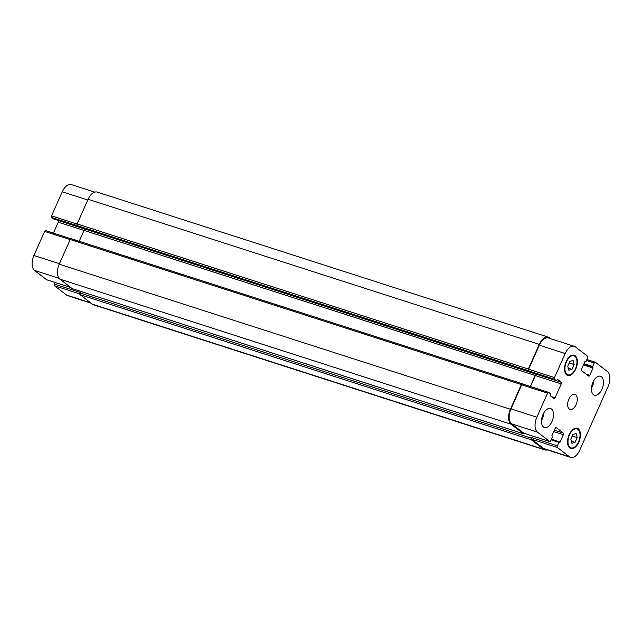 <?xml version="1.0" encoding="UTF-8"?>
<svg xmlns="http://www.w3.org/2000/svg" width="642" height="642" viewBox="0 0 642 642"><rect width="100%" height="100%" fill="white"/><g stroke="black" fill="none" stroke-linecap="round" stroke-linejoin="round"><path stroke-width="0.96" d="M543.983 412.621A9.959 5.465 -72.2 0 1 542.506 418.423A9.959 5.465 -72.2 0 1 541.503 420.333M552.016 421.481A9.959 5.465 -72.2 0 1 544.448 427.492A9.959 5.465 -72.2 0 1 542.297 416.337A9.959 5.465 -72.2 0 1 550.547 408.529A9.959 5.465 -72.2 0 1 552.016 421.481M601.971 389.196A9.959 5.465 -72.2 0 1 594.404 395.199A9.959 5.465 -72.2 0 1 592.245 384.044A9.959 5.465 -72.2 0 1 600.503 376.236A9.959 5.465 -72.2 0 1 601.971 389.196M593.938 380.337A9.959 5.465 -72.2 0 1 592.462 386.139A9.959 5.465 -72.2 0 1 591.459 388.049M574.133 364.536L571.982 369.375L568.796 370.169L567.769 366.133L569.919 361.294L573.105 360.491L574.133 364.536L569.181 362.939M571.982 369.375L568.29 368.187M577.182 437.595L575.031 442.434L571.845 443.237L570.818 439.192L572.969 434.353L576.155 433.559L577.182 437.595L572.231 436.006M575.031 442.434L571.34 441.247M575.465 368.805A9.959 5.465 107.8 0 0 573.996 355.853A9.959 5.465 107.8 0 0 565.746 363.661A9.959 5.465 107.8 0 0 567.905 374.816A9.959 5.465 107.8 0 0 575.465 368.805M575.77 369.038A10.625 5.834 -72.2 0 1 567.697 375.442A10.625 5.834 -72.2 0 1 565.401 363.549A10.625 5.834 -72.2 0 1 574.205 355.219A10.625 5.834 -72.2 0 1 575.77 369.038M578.514 441.873A9.959 5.465 107.8 0 0 577.046 428.912A9.959 5.465 107.8 0 0 568.796 436.721A9.959 5.465 107.8 0 0 570.955 447.875A9.959 5.465 107.8 0 0 578.514 441.873M578.819 442.105A10.625 5.834 -72.2 0 1 570.746 448.509A10.625 5.834 -72.2 0 1 568.451 436.608A10.625 5.834 -72.2 0 1 577.254 428.278A10.625 5.834 -72.2 0 1 578.819 442.105M579.742 450.202A11.949 6.564 -72.2 0 1 570.658 457.409A11.949 6.564 -72.2 0 1 569.518 456.807L557.417 447.49A1.324 0.73 -72.2 0 1 557.344 445.837L558.893 442.362L560.105 442.009L563.355 434.706A1.324 0.73 107.8 0 0 563.283 433.045L556.293 427.668A1.324 0.73 107.8 0 0 556.173 427.604A1.324 0.73 107.8 0 0 555.161 428.399L551.911 435.701L552.264 437.266L550.724 440.733A1.324 0.73 -72.2 0 1 549.712 441.536A1.324 0.73 -72.2 0 1 549.584 441.471L537.482 432.154A11.949 6.564 -72.2 0 1 536.856 417.212L547.57 393.153A1.324 0.73 -72.2 0 1 548.581 392.35A1.324 0.73 -72.2 0 1 548.701 392.414L550.451 393.763L550.242 395.689L553.918 398.513A1.324 0.73 107.8 0 0 554.038 398.578A1.324 0.73 107.8 0 0 555.049 397.775L561.228 383.892A1.324 0.73 107.8 0 0 561.164 382.231L557.441 379.382L556.365 380.618L554.568 379.245A1.324 0.73 -72.2 0 1 554.495 377.584L565.209 353.525A11.949 6.564 -72.2 0 1 574.293 346.319A11.949 6.564 -72.2 0 1 575.433 346.921L587.534 356.23A1.324 0.73 -72.2 0 1 587.607 357.891L586.058 361.366L584.846 361.719L581.596 369.022A1.324 0.73 107.8 0 0 581.668 370.683L588.658 376.06A1.324 0.73 107.8 0 0 588.778 376.124A1.324 0.73 107.8 0 0 589.789 375.321L593.039 368.018L592.686 366.462L594.227 362.987A1.324 0.73 -72.2 0 1 595.238 362.192A1.324 0.73 -72.2 0 1 595.367 362.257L607.468 371.574A11.949 6.564 -72.2 0 1 608.094 386.516L579.742 450.202M576.091 404.645A7.969 4.374 -72.2 0 1 570.04 409.452A7.969 4.374 -72.2 0 1 568.314 400.528A7.969 4.374 -72.2 0 1 574.911 394.276A7.969 4.374 -72.2 0 1 576.091 404.645M91.196 303.233L67.707 295.681A11.949 6.564 -72.2 0 1 66.567 295.079L54.466 285.77A1.324 0.73 -72.2 0 1 54.393 284.109L55.116 282.496M46.906 279.832A1.324 0.73 -72.2 0 1 46.762 279.808A1.324 0.73 -72.2 0 1 46.633 279.743L34.532 270.426A11.949 6.564 -72.2 0 1 33.906 255.484L44.619 231.425A1.324 0.73 -72.2 0 1 45.63 230.622A1.324 0.73 -72.2 0 1 45.751 230.687L70.845 238.76L45.63 230.622M53.406 233.118L58.278 222.164A1.324 0.73 107.8 0 0 58.213 220.503L58.053 220.383M53.471 218.898L51.617 217.518A1.324 0.73 -72.2 0 1 51.545 215.856L62.258 191.797A11.949 6.564 -72.2 0 1 71.342 184.591L94.735 192.11M54.393 284.109L80.282 292.431L80.017 293.033A1.324 0.73 107.8 0 0 80.081 294.686L92.496 304.236A11.949 6.564 107.8 0 0 93.628 304.838L544.809 449.914A11.949 6.564 -72.2 0 1 543.67 449.312L531.263 439.77A1.324 0.73 -72.2 0 1 531.191 438.109L531.456 437.507L557.344 445.837M574.293 346.319L548.404 337.989A11.949 6.564 -72.2 0 0 539.32 345.195L528.607 369.262A1.324 0.73 -72.2 0 0 528.679 370.924L528.382 370.691A1.324 0.73 -72.2 0 1 528.31 369.03L539.288 344.369A11.949 6.564 -72.2 0 1 548.372 337.162L97.191 192.086A11.949 6.564 107.8 0 0 88.114 199.293L77.136 223.954A1.324 0.73 107.8 0 0 77.201 225.615L51.617 217.518M530.469 386.524L535.348 375.57A1.324 0.73 107.8 0 0 535.276 373.909L83.982 228.737A1.324 0.73 -72.2 0 1 84.046 230.398L79.199 241.28M522.251 383.772L71.342 238.784A1.324 0.73 107.8 0 0 71.214 238.712A1.324 0.73 107.8 0 0 70.203 239.514L59.224 264.175A11.949 6.564 107.8 0 0 59.85 279.118L72.257 288.667A1.324 0.73 107.8 0 0 72.386 288.731A1.324 0.73 107.8 0 0 72.522 288.756M570.658 457.409L544.777 449.087A11.949 6.564 -72.2 0 1 543.638 448.485L531.528 439.168A1.324 0.73 -72.2 0 1 531.456 437.507M523.968 433.23A1.324 0.73 -72.2 0 1 523.824 433.214A1.324 0.73 -72.2 0 1 523.695 433.149L511.594 423.832A11.949 6.564 -72.2 0 1 510.968 408.89L521.681 384.823A1.324 0.73 -72.2 0 1 522.692 384.02A1.324 0.73 -72.2 0 1 522.821 384.093L548.437 392.326M547.265 449.89A11.949 6.564 -72.2 0 1 544.809 449.914M548.372 337.162A11.949 6.564 -72.2 0 1 549.504 337.764L550.804 338.767M524.353 433.382A1.324 0.73 -72.2 0 1 523.559 433.815A1.324 0.73 -72.2 0 1 523.431 433.743L511.024 424.202A11.949 6.564 -72.2 0 1 510.398 409.251L521.384 384.59A1.324 0.73 -72.2 0 1 522.387 383.796A1.324 0.73 -72.2 0 1 522.516 383.86L522.757 384.044M530.324 386.476L535.227 375.474A1.324 0.73 107.8 0 0 535.155 373.813M90.666 302.831L66.567 295.079M79.817 293.916L54.466 285.77M70.724 287.488L46.633 279.743M59.04 278.315L34.532 270.426M59.441 263.693L33.906 255.484M70.155 239.635L44.619 231.425M84.03 230.446L58.278 222.164M84.062 228.817L58.213 220.503M77.08 224.074L51.545 215.856M87.794 200.007L62.258 191.797M543.638 448.485L569.518 456.807M531.528 439.168L557.417 447.49M553.733 431.609L563.355 434.706M554.367 430.18L563.283 433.045M523.695 433.149L549.584 441.471M511.594 423.832L537.482 432.154M510.968 408.89L536.856 417.212M521.681 384.823L547.57 393.153M551.462 396.628L555.049 397.775M535.348 375.57L561.228 383.892M535.276 373.909L561.164 382.231M528.607 369.262L554.495 377.584M528.679 370.924L554.568 379.245M539.32 345.195L565.209 353.525M586.202 374.174L589.789 375.321M595.238 362.192L586.884 359.504L595.094 362.168M586.451 360.491L594.227 362.987M592.686 366.462L583.987 363.661M592.71 367.128L583.73 364.239M593.015 367.36L583.674 364.359M593.039 368.018L583.418 364.929M539.288 344.369L88.114 199.293M528.31 369.03L77.136 223.954M528.382 370.691L77.201 225.615M556.317 380.594L53.366 218.866M535.227 375.474L84.046 230.398M521.384 384.59L70.203 239.514M510.398 409.251L59.224 264.175M511.024 424.202L59.85 279.118M523.431 433.743L72.257 288.667M560.105 442.009L551.398 439.208M559.238 442.033L551.285 439.473M558.893 442.362L551.109 439.858M531.191 438.109L80.017 293.033M531.263 439.77L80.081 294.686M543.67 449.312L92.496 304.236M565.971 374.19L567.905 374.816M572.07 355.227L573.996 355.853M569.021 447.257L570.955 447.875M575.12 428.294L577.046 428.912M46.762 279.808L70.789 287.536M523.824 433.214L549.712 441.536M522.692 384.02L548.581 392.35M556.365 380.618L53.414 218.89M522.387 383.796L71.214 238.712M523.559 433.815L72.386 288.731M559.294 442.041L551.285 439.465"/></g></svg>
